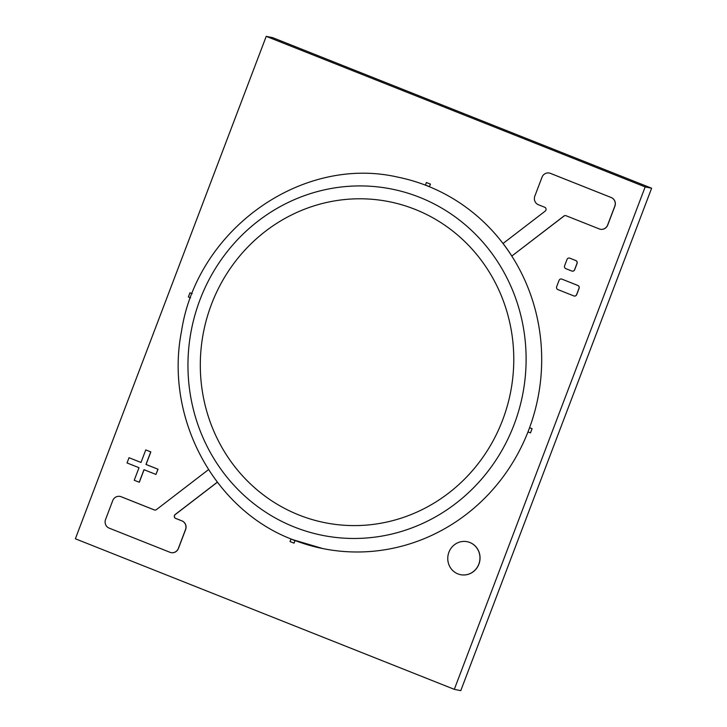 <?xml version="1.0" encoding="UTF-8"?>
<svg xmlns="http://www.w3.org/2000/svg" width="727" height="727" viewBox="0 0 727 727"><rect width="100%" height="100%" fill="white"/><g stroke="black" fill="none" stroke-linecap="round" stroke-linejoin="round"><path stroke-width="1.09" d="M454.311 689.341L460.773 690.65L651.628 188.22L272.689 37.659L266.227 36.35L75.372 538.78L454.311 689.341L645.167 186.912L651.628 188.22M645.167 186.912L266.227 36.35M322.733 548.558L292.926 539.707C213.956 510.081 164.575 417.716 181.459 331.539C196.79 229.796 301.532 154.878 397.805 177.134A189.465 181.096 101.4 0 1 427.467 185.948A189.465 181.096 101.4 0 1 533.918 414.454A189.465 181.096 101.4 0 1 322.733 548.558A189.465 181.096 101.4 0 1 293.072 539.743M171.09 552.62A6.725 6.425 -78.6 0 0 178.451 548.412L185.612 529.574A6.725 6.425 -78.6 0 0 182.014 520.914L175.734 518.424A2.245 2.145 101.4 0 1 175.271 514.534L217.328 482.246M208.485 469.642L156.396 509.645A2.245 2.145 101.4 0 1 154.342 509.945L121.091 496.732A6.725 6.425 -78.6 0 0 112.721 500.63L105.56 519.487A6.725 6.425 -78.6 0 0 109.159 528.129L169.991 552.302A6.725 6.425 -78.6 0 0 178.36 548.394L185.512 529.556A6.725 6.425 -78.6 0 0 181.914 520.895L175.634 518.406A2.245 2.145 101.4 0 1 175.18 514.516L217.291 482.183M154.742 510.054A2.245 2.145 101.4 0 1 154.442 509.963L121.182 496.75A6.725 6.425 -78.6 0 0 120.082 496.423M600.366 229.25A6.725 6.425 -78.6 0 0 607.727 225.043L614.888 206.186A6.725 6.425 -78.6 0 0 611.289 197.544L550.457 173.371A6.725 6.425 -78.6 0 0 549.358 173.053M511.826 256.04L563.961 216.01A2.245 2.145 101.4 0 1 566.006 215.71L599.266 228.923A6.725 6.425 -78.6 0 0 607.636 225.025L614.797 206.168A6.725 6.425 -78.6 0 0 611.189 197.526L550.366 173.353A6.725 6.425 -78.6 0 0 541.997 177.261L534.836 196.099A6.725 6.425 -78.6 0 0 538.434 204.76L544.714 207.25A2.245 2.145 101.4 0 1 545.168 211.139L503.057 243.481A189.583 181.205 101.4 0 1 511.826 256.04L564.052 216.028A2.245 2.145 101.4 0 1 565.706 215.619M139.211 482.246L143.982 469.687L155.951 474.44L157.941 469.206L145.973 464.453L150.743 451.894L145.763 449.913L140.993 462.472L129.024 457.719L127.034 462.954L139.002 467.706L134.231 480.265L139.311 482.265L144.073 469.724M155.951 474.44L158.032 469.224L146.063 464.471L150.834 451.912L145.763 449.913M140.993 462.454L129.024 457.719M572.194 271.135A2.245 2.145 -78.6 0 0 574.675 269.735L577.065 263.456A2.245 2.145 -78.6 0 0 575.866 260.575L569.886 258.194A2.245 2.145 -78.6 0 0 569.486 258.085M569.786 258.176A2.245 2.145 -78.6 0 0 566.996 259.475L564.615 265.755A2.245 2.145 -78.6 0 0 565.815 268.645L571.795 271.026A2.245 2.145 -78.6 0 0 574.584 269.717L576.974 263.438A2.245 2.145 -78.6 0 0 575.775 260.557L569.886 258.194M574.212 296.034A2.245 2.145 -78.6 0 0 576.702 294.635L579.083 288.355A2.245 2.145 -78.6 0 0 577.883 285.466L561.926 279.132A2.245 2.145 -78.6 0 0 561.535 279.014M561.835 279.113A2.245 2.145 -78.6 0 0 559.045 280.413L556.664 286.692A2.245 2.145 -78.6 0 0 557.863 289.582L573.812 295.916A2.245 2.145 -78.6 0 0 576.602 294.617L578.992 288.337A2.245 2.145 -78.6 0 0 577.792 285.447L561.926 279.132M429.403 186.63L430.457 184.122L426.376 182.522L425.413 185.049A189.583 181.205 101.4 0 1 427.412 185.821A189.583 181.205 101.4 0 1 429.403 186.63L430.457 184.122M430.366 184.104L426.376 182.522M293.981 543.133L295.035 540.634A189.583 181.205 101.4 0 1 291.045 539.043L289.991 541.551L294.072 543.151L295.035 540.634M294.935 540.615A189.583 181.205 101.4 0 1 290.945 539.025M189.956 292.781L192.155 293.663L189.956 292.781L188.366 296.97L190.556 297.843M531.991 428.685L529.583 427.73L532.082 428.703L530.492 432.892L532.082 428.703M529.583 427.73A189.583 181.205 101.4 0 1 527.993 431.92L530.401 432.874M457.892 573.894A16.821 16.076 -78.6 0 0 460.527 574.675A16.821 16.076 -78.6 0 0 479.275 562.771A16.821 16.076 -78.6 0 0 469.824 542.487A16.821 16.076 -78.6 0 0 467.188 541.706A16.821 16.076 -78.6 0 0 448.45 553.611A16.821 16.076 -78.6 0 0 457.892 573.894M460.573 574.684A16.821 16.076 -78.6 0 0 460.618 574.693A16.821 16.076 -78.6 0 0 479.366 562.789A16.821 16.076 -78.6 0 0 469.915 542.506A16.821 16.076 -78.6 0 0 467.279 541.724A16.821 16.076 -78.6 0 0 467.234 541.715M415.09 209.367A163.684 156.45 101.4 0 1 502.63 420.042A163.684 156.45 101.4 0 1 298.988 515.016A163.684 156.45 101.4 0 1 211.448 304.349A163.684 156.45 101.4 0 1 415.09 209.367M419.661 197.335A176.579 168.773 101.4 0 1 514.098 424.595A176.579 168.773 101.4 0 1 294.417 527.057A176.579 168.773 101.4 0 1 199.98 299.788A176.579 168.773 101.4 0 1 419.661 197.335"/></g></svg>
